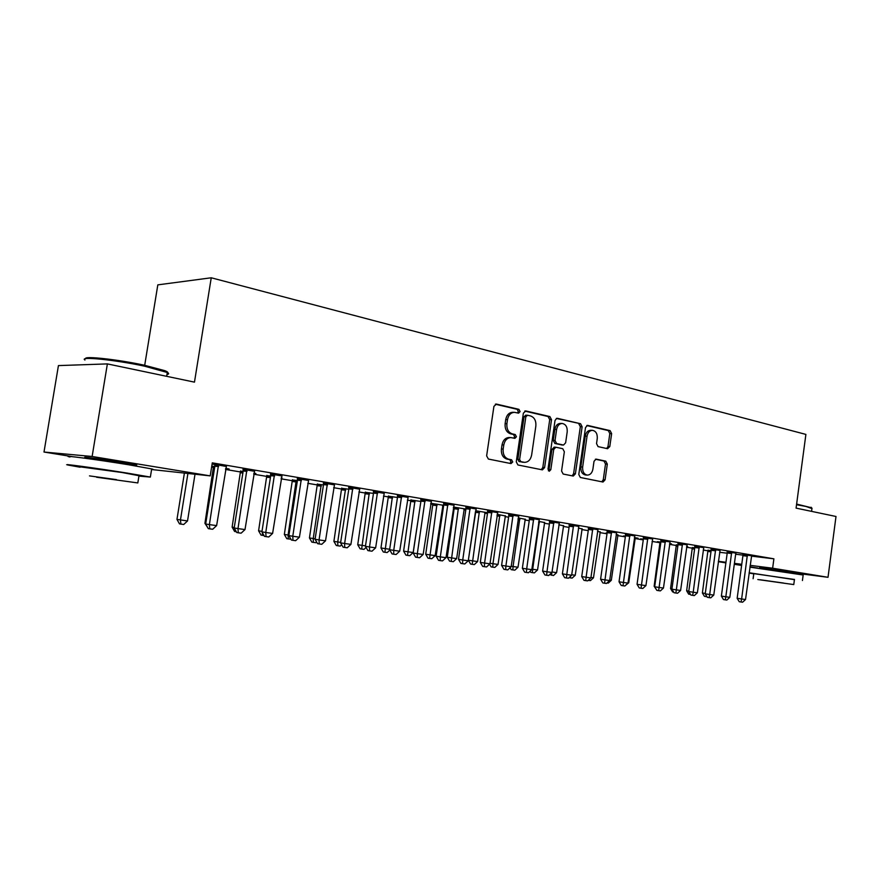 <?xml version="1.0" encoding="UTF-8"?>
<svg xmlns="http://www.w3.org/2000/svg" width="880" height="880" viewBox="0 0 880 880"><rect width="100%" height="100%" fill="white"/><g stroke="black" fill="none" stroke-linecap="round" stroke-linejoin="round"><path stroke-width="1.32" d="M520.102 411.576L518.925 409.343L496.474 404.096L493.922 406.34L486.629 455.862L488.389 459.052L511.005 463.584L512.743 461.978L511.555 459.778L508.662 459.195C504.647 457.842 502.821 454.465 503.173 449.075L503.778 444.983C504.779 440.275 507.155 437.811 510.917 437.591L514.877 438.35L516.428 436.744L515.24 434.533L512.358 433.906C508.354 432.487 506.539 429.088 506.891 423.709L507.496 419.628C508.464 414.997 510.796 412.566 514.492 412.335L518.584 413.16L520.102 411.576M517.506 412.929L518.331 411.543L517.154 409.31L495.33 404.217M509.971 463.386L510.983 461.868L509.795 459.668L506.902 459.085L508.662 459.195M513.755 438.13L514.657 436.678L513.469 434.467L510.598 433.84L512.358 433.906M759.627 567.754L790.339 572.132M89.034 458.326L85.778 457.644C78.936 456.115 102.663 459.228 122.056 462.429L136.741 465.08L133.408 465.102M607.563 448.712L609.796 446.567L611.633 433.631L610.126 430.639L587.521 425.381L585.508 427.57L578.798 474.496L580.36 477.488L603.042 482.031L605.088 479.809L607.31 464.134L605.803 461.175L596.057 459.107L594.011 461.318L592.9 469.15C592.108 472.956 590.26 474.947 587.345 475.112C583.957 474.375 582.395 471.68 582.648 467.027L587.048 436.183C587.818 432.465 589.611 430.507 592.449 430.32C595.903 431.046 597.509 433.774 597.256 438.504L596.53 443.608L598.059 446.611L607.563 448.712M751.454 556.127L773.894 558.822L212.289 462.858L210.21 475.871L151.58 469.524M773.894 558.822L772.64 568.216L828.014 577.302L790.295 572.451M72.721 456.709L44 452.034L58.432 365.596L107.382 363.902L194.469 382.14L211.244 277.783L805.893 434.412L796.081 508.123L836 516.483L828.014 577.302M107.382 363.902L92.125 456.489L210.21 475.871M551.518 419.694L549.89 416.57L525.833 410.949L523.369 413.171L516.263 461.857L517.957 464.981L542.41 469.865L544.599 467.577L551.518 419.694L549.725 419.65L548.097 416.526L524.733 411.081M557.392 418.319L580.569 423.731L582.131 426.789L575.399 473.803L573.287 476.058L563.167 474.045L561.572 471.009L564.344 451.759L562.749 448.701L555.852 447.238L553.718 449.482L550.814 469.656L549.296 471.251L548.009 469.084L555.016 420.508L556.765 418.308M211.244 277.783L157.817 284.867L144.705 365.277M735.977 553.157L727.177 551.749M694.76 547.789L692.362 547.602M703.725 547.668L694.749 546.227M660.88 542.091L657.371 541.684L660.044 542.135M669.625 543.532L671.484 543.851L669.614 543.631M670.032 541.937L660.869 540.463M625.438 536.184L623.524 535.953L625.427 536.283M634.37 537.57L638.055 538.197L635.217 537.867M634.799 535.942L625.438 534.435M597.476 531.333L600.171 531.938M597.916 529.672L588.357 528.121M558.811 524.788L563.53 525.756M559.262 523.094L549.494 521.499M518.232 517.913L525.173 519.277M518.705 516.208L508.717 514.558M487.597 512.732L475.618 510.73M487.586 512.776L485.001 512.49M476.102 508.959L465.894 507.265M430.771 503.36L432.96 503.734M443.685 505.307L430.782 503.283M443.663 505.472L442.849 505.384M431.299 501.347L420.849 499.598M397.485 497.486L388.487 496.21M384.12 493.339L373.428 491.524M348.799 489.247L341.715 488.312M334.367 484.869L323.411 483.01M297.418 480.546L292.49 479.985M281.842 475.926L270.6 474.012M243.133 471.361L240.592 471.207M253.891 473.187L255.871 473.517L253.869 473.33M226.281 466.466L212.124 463.892M212.091 464.057L214.753 464.508M719.598 552.288L727.188 553.201M736.032 553.036L735.658 554.224L742.94 555.104M211.607 467.104L213.719 467.456M225.533 469.447L240.735 472.01M253.726 474.21L267.025 476.443M281.127 478.83L292.622 480.766M307.769 483.318L317.548 484.968M333.685 487.696L341.836 489.071M358.908 491.953L365.508 493.064M383.46 496.089L388.597 496.958M407.374 500.126L411.103 500.753M430.661 504.053L433.07 504.46M442.563 506.066L443.553 506.231M453.365 507.881L454.498 508.079M463.892 509.663L465.784 509.982M484.715 513.172L487.465 513.634M505.043 516.604L508.618 517.198M524.909 519.948L529.243 520.685M544.302 523.226L549.384 524.084M563.266 526.416L569.052 527.395M581.79 529.551L588.258 530.64M599.918 532.609L607.013 533.797M617.639 535.59L625.339 536.888M634.964 538.516L643.258 539.913M652.08 541.409L660.121 542.762M669.515 544.346L676.445 545.512M686.554 547.217L692.439 548.207M703.219 550.033L708.092 550.847M211.728 466.334L213.587 466.642M214.808 466.576L211.761 466.125M225.698 468.413L229.119 468.996L225.654 468.677M254.452 471.273L243.078 469.326M270.655 476.025L266.893 475.651M281.281 477.818L281.919 477.928L281.281 477.862M308.462 480.469L297.374 478.577M323.455 484.957L317.427 484.198M359.579 489.17L348.755 487.322M373.461 493.416L365.398 492.316M408.012 497.398L397.452 495.616M420.882 501.446L410.993 500.027M453.981 505.208L443.663 503.481M453.464 507.199L454.399 507.364M465.916 509.069L453.486 507.056M465.905 509.168L464.178 508.981M497.662 512.633L487.575 510.961M497.189 514.36L505.329 515.922M539.22 519.695L529.353 518.067M538.769 521.389L544.577 522.555M578.809 526.427L569.151 524.843M578.369 528.099L582.054 528.88M616.572 532.84L607.112 531.311M607.112 533.126L606.034 533.005L607.101 533.181M616.143 534.49L617.892 534.93M652.619 538.978L643.357 537.482M643.346 539.231L640.629 538.846L643.335 539.308M687.071 544.83L677.996 543.378M677.996 544.951L676.379 544.896M686.664 546.425L687.676 546.59L686.653 546.469M720.027 550.44L711.139 549.021M711.15 550.561L708.026 550.242M751.586 555.808L742.874 554.422M718.366 561.308L725.956 562.276M734.415 563.354L741.752 564.289M750.134 565.356L772.64 568.216M757.966 568.117L749.936 566.819M741.598 565.455L734.294 564.267M725.879 562.903L718.322 561.671M44 452.034L92.125 456.489M514.492 412.335L512.721 412.291C509.025 412.533 506.704 414.953 505.725 419.573L507.496 419.628M510.598 433.84C506.594 432.421 504.768 429.033 505.131 423.654L505.725 419.573M510.917 437.591L509.157 437.514C505.395 437.734 503.019 440.187 502.018 444.895L503.778 444.983M506.902 459.085C502.887 457.732 501.05 454.366 501.413 448.987L502.018 444.895M541.255 469.656L542.817 467.456L549.725 419.65M527.549 415.25L525.833 416.801L519.618 459.47L520.795 461.659L524.557 462.363C528.297 462.165 530.662 459.712 531.641 455.004L535.854 426.03C536.217 420.75 534.446 417.384 530.541 415.943L527.549 415.25M525.778 415.217L524.051 416.768L525.833 416.801M524.557 462.363L519.024 461.549L517.847 459.36L524.051 416.768M556.336 418.451L580.569 423.731M572.11 475.838L573.606 473.682L580.327 426.734L578.765 423.687M554.312 447.183L551.936 449.394L549.032 469.535L550.814 469.656M548.416 470.778L549.032 469.535M567.204 431.827C567.457 426.998 565.785 424.204 562.188 423.467C559.251 423.654 557.403 425.645 556.611 429.418L555.027 440.473L556.633 443.564L563.53 445.049L565.631 442.805L567.204 431.827M562.188 423.467L560.395 423.423C557.458 423.61 555.61 425.59 554.829 429.363L556.611 429.418M561.99 444.95L554.84 443.476L553.234 440.396L554.829 429.363M592.449 430.32L590.645 430.265C587.807 430.452 586.014 432.399 585.244 436.117L587.048 436.183M587.345 475.112L585.541 474.98C582.164 474.254 580.602 471.559 580.844 466.906L585.244 436.117M601.832 481.8L603.284 479.677L605.506 464.024L603.988 461.065L595.386 459.228M606.683 448.525L607.992 446.49L609.818 433.565L608.322 430.584L586.773 425.557M184.382 473.231L176.968 519.398L187.528 520.949L194.997 474.309M187.891 473.583L180.455 519.959L180.895 524.095L179.498 523.864L176.968 519.398M187.528 520.949L183.722 524.48L180.895 524.095M218.625 466.554L214.863 466.224L205.667 524.007L209.396 524.601L218.515 464.838M216.623 525.613L212.674 529.265L209.781 528.869L209.396 524.601L216.623 525.613L226.435 466.191M214.863 466.224L214.687 464.189M209.781 528.869L208.285 528.627L205.667 524.007M213.532 466.356L204.93 523.314L205.755 523.446M207.812 527.78L204.93 523.314M240.548 470.921L232.122 527.12L234.267 527.461M236.324 531.74L234.597 531.465L232.122 527.12M247.016 471.372L243.188 471.02L234.19 527.989L237.985 528.594L246.906 469.678M245.003 529.573L241.12 533.181L238.304 532.796L237.985 528.594L245.003 529.573L254.606 470.987M243.188 471.02L243.012 469.018M238.304 532.796L236.786 532.543L234.19 527.989M274.604 476.047L270.71 475.684L261.91 531.861L265.771 532.477L274.494 474.386M272.602 533.434L268.763 536.987L266.035 536.613L265.771 532.477L272.602 533.434L281.985 475.662M270.71 475.684L270.545 473.704M266.035 536.613L264.484 536.36L261.91 531.861M85.668 358.677C83.545 355.707 117.942 359.48 144.199 365.178L165.055 370.744C167.761 371.844 168.476 372.625 167.2 373.087M166.98 374.44C169.092 374.143 169.202 373.494 167.299 372.493L144.463 366.157C115.522 359.876 78.463 356.125 84.964 360.03M138.93 476.091L150.359 477.07L127.028 473.066C95.722 468.061 57.409 462.88 68.629 465.146L80.146 467.225M151.591 469.436C153.637 469.568 153.67 469.403 151.679 468.919L128.392 464.728C97.119 459.591 58.795 454.542 69.982 456.995M80.201 466.851L122.111 472.527L138.985 475.717M96.58 477.235L137.819 482.933L96.58 477.235M116.435 479.622L89.507 475.893L116.435 479.622M796.62 504.075L811.492 507.76M811.954 508.585L805.97 506.451L796.543 504.713M749.089 573.089L753.764 573.837M794.431 579.678L749.133 572.759M803.165 575.003L749.892 567.127M753.115 578.71L753.797 573.628L794.453 579.458M757.812 579.535L793.771 584.573L757.812 579.535M783.596 583.055L760.298 579.788L783.596 583.055M266.838 475.376L258.588 530.827L261.987 531.366M264.033 535.568L261.041 535.117L258.588 530.827M262.515 535.359L262.339 532.62M292.435 479.71L284.35 534.446L288.937 535.15M296.241 480.348L288.09 535.029L288.277 538.912L286.792 538.67L284.35 534.446M290.906 539.187L288.277 538.912M301.433 480.601L297.473 480.216L288.86 535.634L292.787 536.25L301.334 478.951M299.42 537.185L295.636 540.694L292.985 540.32L292.787 536.25L299.42 537.185L308.616 480.194M297.473 480.216L297.319 478.269M292.985 540.32L291.412 540.067L288.86 535.634M327.525 485.023L323.51 484.627L315.073 539.297L319.066 539.924L327.426 483.406M325.523 540.826L321.783 544.291L319.198 543.928L319.066 539.924L325.523 540.826L334.51 484.605M323.51 484.627L323.356 482.713M319.198 543.928L317.603 543.675L315.073 539.297M317.372 483.923L309.452 537.955L315.15 538.824M321.233 484.583L313.236 538.549L313.379 542.377L311.861 542.135L309.452 537.955M316.635 541.992L315.854 542.718L313.379 542.377M352.913 489.324L348.843 488.917L340.593 542.861L344.63 543.499L352.814 487.729M350.911 544.379L347.226 547.789L344.707 547.448L344.63 543.499L350.911 544.379L359.711 488.906M348.843 488.917L348.7 487.025M344.707 547.448L343.09 547.184L340.593 542.861M341.671 488.037L333.905 541.387L340.659 542.399M345.576 488.697L337.733 541.981L337.821 545.754L336.292 545.512L333.905 541.387M341.682 544.753L340.23 546.084L337.821 545.754M377.619 493.515L373.516 493.097L365.42 546.337L369.512 546.975L377.531 491.942M375.628 547.833L371.987 551.199L369.534 550.858L369.512 546.975L375.628 547.833L384.241 493.086M373.516 493.097L373.373 491.249M369.534 550.858L367.906 550.594L365.42 546.337M365.354 492.052L357.731 544.72L365.497 545.875M369.292 492.712L361.647 549.043L360.096 548.79L357.731 544.72M366.069 547.448L364.001 549.373L361.647 549.043M401.687 497.596L397.529 497.167L389.609 549.714L393.734 550.363L401.599 496.045M399.696 551.199L396.099 554.521L393.712 554.191L393.734 550.363L399.696 551.199L408.133 497.156M397.529 497.167L397.408 495.352M393.712 554.191L392.062 553.927L389.609 549.714M388.443 495.968L380.963 547.976L389.675 549.263M392.414 496.628L384.879 552.255L383.306 552.002L380.963 547.976M389.829 550.099L387.167 552.563L384.879 552.255M425.128 501.567L420.937 501.127L413.16 553.014L417.329 553.663L425.04 500.038M423.137 554.477L419.584 557.755L417.263 557.425L417.329 553.663L423.137 554.477L431.409 501.116M420.937 501.127L420.805 499.345M417.263 557.425L415.591 557.161L413.16 553.014M410.96 499.785L403.612 551.144L413.149 552.552L420.783 502.161M414.975 500.445L407.528 555.379L405.944 555.126L403.612 551.144M413.149 552.552L409.761 555.687L407.528 555.379M447.964 505.45L443.74 504.988L436.117 556.215L440.319 556.875L447.887 503.932M445.984 557.667L442.475 560.901L440.209 560.593L440.319 556.875L445.984 557.667L454.091 504.988M443.74 504.988L443.619 503.239M440.209 560.593L438.526 560.318L436.117 556.215M432.927 503.514L425.711 554.246L435.149 555.632L442.948 505.175M436.964 504.163L429.616 558.426L428.021 558.173L425.711 554.246M435.149 555.632L431.794 558.723L429.616 558.426M470.228 509.223L465.971 508.761L458.491 559.35L462.737 560.01L470.151 507.727M468.248 560.78L464.783 563.97L462.583 563.673L462.737 560.01L468.248 560.78L476.201 508.75M465.971 508.761L465.85 507.034M462.583 563.673L460.878 563.398L458.491 559.35M454.366 507.144L447.282 557.26L456.621 558.635L464.277 508.783M458.436 507.793L451.176 561.407L449.57 561.143L447.282 557.26M456.621 558.635L453.299 561.693L451.176 561.407M491.931 512.897L487.641 512.424L480.304 562.397L484.583 563.057L491.865 511.423M489.962 563.816L486.541 566.962L484.385 566.665L484.583 563.057L489.962 563.816L497.761 512.424M487.641 512.424L487.531 510.741M484.385 566.665L482.68 566.401L480.304 562.397M475.409 512.127L468.336 560.219L477.576 561.572L485.089 512.314M479.391 511.346L472.219 564.311L470.602 564.047L468.336 560.219M477.576 561.572L474.298 564.597L472.219 564.311M513.106 516.494L508.783 516.01L501.589 565.367L505.89 566.038L513.04 515.031M511.137 566.775L507.76 569.888L505.659 569.602L505.89 566.038L511.137 566.775L518.793 516.01M508.783 516.01L508.684 514.349M505.659 569.602L503.932 569.327L501.589 565.367M499.84 514.811L492.965 563.728L498.036 564.432L505.406 515.746M490.039 563.266L492.965 563.728L492.767 567.138L491.139 566.885L489.544 564.19M498.036 564.432L494.791 567.424L492.767 567.138M533.764 519.992L529.419 519.508L522.357 568.271L526.68 568.942L533.698 518.551M531.795 569.657L528.462 572.737L526.405 572.451L526.68 568.942L531.795 569.657L539.308 519.508M529.419 519.508L529.32 517.869M526.405 572.451L524.678 572.176L522.357 568.271M519.827 518.188L513.062 566.544L518.012 567.237L525.261 519.112M511.214 566.258L513.062 566.544L512.831 569.91L511.192 569.657L510.059 567.754M518.012 567.237L514.811 570.185L512.831 569.91M553.916 523.413L549.56 522.918L542.619 571.109L546.964 571.78L553.85 521.983M551.958 572.473L548.658 575.52L546.667 575.245L546.964 571.78L551.958 572.473L559.339 522.918M549.56 522.918L549.461 521.301M546.667 575.245L544.929 574.97L542.619 571.109M539.341 521.488L532.697 569.294L537.537 569.965L544.654 522.39M531.872 569.162L532.697 569.294L532.433 572.616L530.783 572.363L530.101 571.219M537.537 569.965L534.369 572.891L532.433 572.616M573.595 526.746L569.217 526.251L562.397 573.87L566.775 574.541L573.54 525.338M571.648 575.223L568.381 578.237L566.434 577.962L566.775 574.541L571.648 575.223L578.897 526.251M569.217 526.251L569.129 524.667M566.434 577.962L564.685 577.687L562.397 573.87M552.035 572L556.611 572.638L563.607 525.591M556.611 572.638L553.476 575.52L549.681 574.585M551.584 575.267L551.826 572.605M592.812 530.002L588.412 529.496L581.724 576.576L586.113 577.247L592.757 528.616M590.876 577.918L587.642 580.888L585.739 580.624L586.113 577.247L590.876 577.918L597.993 529.507M588.412 529.496L588.335 527.934M585.739 580.624L583.99 580.349L581.724 576.576M571.714 574.75L575.256 575.245L582.131 528.726M575.256 575.245L572.154 578.105L569.019 577.643M570.306 577.852L570.46 576.323M611.589 533.192L607.167 532.675L600.589 579.216L605 579.887L611.534 531.817M609.653 580.536L606.463 583.473L604.604 583.22L605 579.887L609.653 580.536L616.638 532.686M607.167 532.675L607.09 531.135M604.604 583.22L602.844 582.945L600.589 579.216M590.942 577.445L593.483 577.808L600.237 531.795M593.483 577.808L590.414 580.624L588.258 580.316M629.926 536.294L625.493 535.788L619.036 581.79L623.447 582.472L629.871 534.941M628.001 583.099L624.844 586.003L623.029 585.75L623.447 582.472L628.001 583.099L634.865 535.788M625.493 535.788L625.416 534.27M623.029 585.75L621.258 585.475L619.036 581.79M609.719 580.074L611.314 580.294L617.958 534.798M611.314 580.294L608.278 583.088L607.057 582.923M647.856 539.341L643.412 538.813L637.054 584.309L641.487 584.991L647.801 537.999M645.931 585.607L642.807 588.478L641.036 588.236L641.487 584.991L645.931 585.607L652.685 538.824M643.412 538.813L643.335 537.317M641.036 588.236L639.265 587.95L637.054 584.309M628.056 582.648L628.749 582.736L635.283 537.724M628.749 582.736L625.438 585.453M665.368 542.311L660.924 541.783L654.676 586.773L659.109 587.455L665.324 540.98M663.454 588.06L660.374 590.898L658.636 590.656L659.109 587.455L663.454 588.06L670.098 541.794M660.924 541.783L660.847 540.309M658.636 590.656L656.865 590.381L654.676 586.773M682.506 545.215L678.04 544.687L671.902 589.182L676.346 589.864L682.462 543.906M680.603 590.458L677.545 593.263L675.851 593.021L676.346 589.864L680.603 590.458L687.126 544.698M678.04 544.687L677.974 543.235M675.851 593.021L674.069 592.746L671.902 589.182M660.022 541.992L654.137 586.245L654.731 586.333M656.458 589.71L654.137 586.245M699.259 548.053L694.793 547.525L688.754 591.536L693.209 592.218L699.215 546.755M697.367 592.801L694.342 595.573L692.681 595.342L693.209 592.218L697.367 592.801L703.78 547.536M694.793 547.525L694.727 546.084M692.681 595.342L690.899 595.067L688.754 591.536M676.357 544.764L670.56 588.544L671.957 588.753M673.684 592.108L672.628 591.943L670.56 588.544M715.66 550.836L711.183 550.297L705.232 593.835L709.698 594.517L715.616 549.549M713.768 595.089L710.776 597.828L709.148 597.608L709.698 594.517L713.768 595.089L720.082 550.308M711.183 550.297L711.117 548.878M709.148 597.608L707.366 597.333L705.232 593.835M692.351 547.47L686.642 590.799L688.809 591.129M690.525 594.44L688.688 594.165L686.642 590.799M731.698 553.553L727.221 553.014L721.369 596.09L725.835 596.772L731.654 552.288M729.817 597.333L726.858 600.05L725.263 599.83L725.835 596.772L729.817 597.333L735.658 554.224M727.221 553.014L727.155 551.617M725.263 599.83L723.481 599.555L721.369 596.09M708.004 550.121L702.383 592.999L705.287 593.439M706.992 596.717L704.418 596.332L702.383 592.999M706.123 596.596L706.299 595.584M747.395 556.215L742.918 555.676L737.154 598.301L741.631 598.983L747.362 554.961M745.525 599.533L742.599 602.217L741.037 601.997L741.631 598.983L745.525 599.533L751.641 555.687M742.918 555.676L742.863 554.29M741.037 601.997L739.255 601.722L737.154 598.301M517.154 409.31L518.925 409.343M509.795 459.668L511.555 459.778M513.469 434.467L515.24 434.533M505.131 423.654L506.891 423.709M501.413 448.987L503.173 449.075M495.726 404.085L496.474 404.096M542.817 467.456L544.599 467.577M525.14 410.938L525.833 410.949M548.097 416.526L549.89 416.57M517.847 459.36L519.618 459.47M519.024 461.549L520.795 461.659M522.027 462.154L523.798 462.264M580.327 426.734L582.131 426.789M573.606 473.682L575.399 473.803M551.936 449.394L553.718 449.482M553.234 440.396L555.027 440.473M554.84 443.476L556.633 443.564M561.484 444.928L563.277 445.005M580.844 466.906L582.648 467.027M603.988 461.065L605.803 461.175M605.506 464.024L607.31 464.134M603.284 479.677L605.088 479.809M587.213 425.403L587.796 425.425M608.322 430.584L610.126 430.639M609.818 433.565L611.633 433.631M607.992 446.49L609.796 446.567M218.603 465.333L214.841 465.003M213.675 467.115L214.709 467.203M213.697 468.27L214.522 468.347M240.691 471.669L243.045 471.9M240.702 472.813L242.869 473.022M246.994 470.173L243.166 469.821M274.593 474.859L270.688 474.496M266.981 476.113L270.589 476.465M266.992 477.246L270.413 477.576M292.578 480.436L296.329 480.799M292.589 481.547L296.34 481.921M301.411 479.424L297.462 479.05M327.514 483.868L323.499 483.472M317.504 484.649L321.31 485.023M317.515 485.749L321.321 486.134M352.902 488.191L348.832 487.784M341.792 488.752L345.653 489.137M341.803 489.83L345.664 490.226M377.608 492.393L373.505 491.975M365.475 492.745L369.369 493.152M365.486 493.812L369.38 494.219M401.676 496.485L397.529 496.056M388.553 496.639L392.491 497.057M388.564 497.695L392.502 498.113M425.117 500.478L420.926 500.038M411.07 500.445L415.041 500.863M411.081 501.49L415.052 501.919M447.953 504.361L443.729 503.91M433.026 504.152L437.041 504.581M433.037 505.186L437.041 505.615M470.217 508.156L465.96 507.694M454.465 507.771L458.502 508.211M454.465 508.794L458.513 509.234M491.931 511.852L487.641 511.379M475.53 511.324L479.457 511.753M475.387 512.314L479.457 512.765M513.095 515.449L508.783 514.976M497.112 514.899L499.906 515.207M496.969 515.878L499.906 516.208M533.753 518.969L529.419 518.485M518.166 518.397L519.882 518.584M518.023 519.365L519.893 519.574M553.916 522.401L549.549 521.906M538.703 521.807L539.396 521.884M538.571 522.764L539.407 522.852M573.595 525.745L569.217 525.25M592.812 529.012L588.412 528.517M611.589 532.213L607.167 531.707M629.926 535.326L625.493 534.82M647.856 538.384L643.412 537.867M665.379 541.365L660.924 540.837M682.506 544.28L678.051 543.752M660.088 542.498L660.814 542.575M660.088 543.389L660.682 543.466M699.27 547.129L694.793 546.601M676.423 545.248L677.941 545.435M676.423 546.139L677.82 546.304M715.66 549.923L711.183 549.384M692.417 547.954L694.694 548.229M692.406 548.834L694.573 549.087M731.698 552.651L727.221 552.112M708.07 550.594L711.095 550.957M708.07 551.463L710.974 551.815M747.406 555.324L742.918 554.785M525.558 415.184L527.34 415.228M554.059 447.15L555.852 447.238M561.737 444.961L563.53 445.049M165.055 370.744L165.836 371.844M150.359 477.07L151.679 468.919M139.029 475.431L137.819 482.933M166.683 376.321L167.299 372.493M133.342 465.542L133.529 464.42M811.085 507.232L811.668 507.991M802.428 580.525L803.176 574.893M794.464 579.403L793.771 584.573M811.58 511.368L812.009 508.178M790.262 572.704L790.372 571.835M759.55 568.326L759.66 567.457"/></g></svg>
